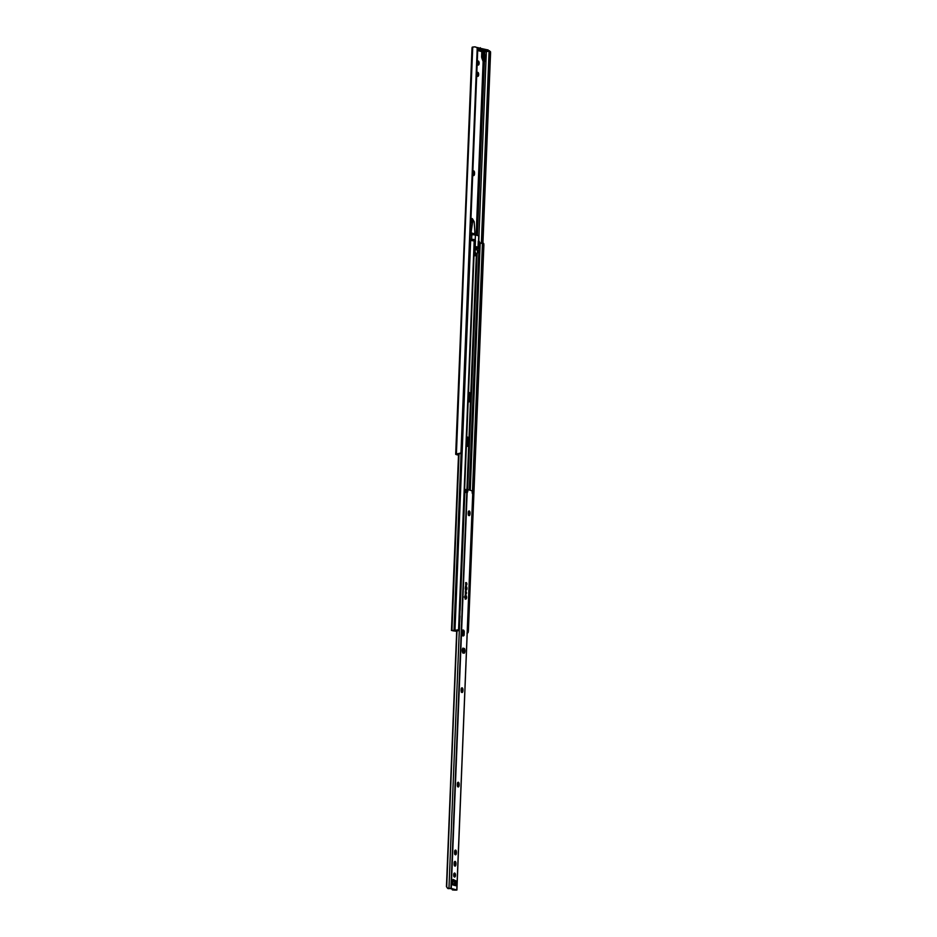 <?xml version="1.0" encoding="UTF-8"?>
<svg xmlns="http://www.w3.org/2000/svg" width="937" height="937" viewBox="0 0 937 937"><rect width="100%" height="100%" fill="white"/><g stroke="black" fill="none" stroke-linecap="round" stroke-linejoin="round"><path stroke-width="1.41" d="M472.822 172.021A2.015 0.902 -91.1 0 1 473.618 170.85A2.015 0.902 -91.1 0 1 473.735 170.874L472.787 172.232M483.398 51.476L483.469 53.081L481.77 52.613L481.618 56.232L483.129 61.584L476.16 234.953L483.469 58.621L483.328 62.041L481.899 58.211A2.694 1.206 -91.1 0 1 481.618 56.232L481.77 52.613L484.054 55.599L485.94 56.115L485.729 61.28L484.441 61.303L483.047 57.473L484.335 57.45L485.729 61.28L484.441 61.303L483.047 57.473L484.335 57.45A2.694 1.206 -91.1 0 1 484.054 55.599L481.77 52.613L483.469 53.081L483.527 51.676L484.792 51.312L483.457 51.582L487.041 51.488L483.586 51.558L477.729 49.942L483.433 51.594M458.521 454.82L457.127 454.375L459.915 453.59L457.139 454.34L458.521 454.82M477.706 50.504L483.164 52.015L477.706 50.504M472.728 173.732L473.372 175.5L474.333 174.903L473.735 170.874A2.015 0.902 -91.1 0 1 474.555 173.122L473.279 173.146L472.927 175.207M476.664 75.194L477.87 76.389L478.678 74.62L478.034 72.454L476.757 72.969M477.12 63.88L478.327 65.075L479.135 63.318L478.491 61.151L477.202 61.655M471.229 218.38L471.042 220.558L471.229 218.38L472.74 221.331L471.323 230.924L470.456 230.935L471.323 230.924L472.74 221.331L474.192 221.741L474.825 231.884L474.192 221.741L472.424 218.708L471.229 218.38L472.74 221.331L471.452 221.355L474.192 221.741L472.424 218.708L471.229 218.38M471.077 220.628L470.796 222.573L471.077 220.628M470.374 233.184L470.573 234.601L470.374 233.184L472.389 233.161L471.112 233.184L471.053 234.484L471.112 233.184L470.374 233.172L471.217 233.149L471.299 231.111L471.217 233.149L472.389 233.161L470.374 233.172M470.374 239.591L470.339 240.493L470.374 239.591M486.362 51.512L478.971 235.749L486.362 51.512M477.401 235.292L484.394 61.163L477.401 235.292M484.663 54.428L484.78 51.535L484.663 54.428M487.896 50.012L476.91 47.541L487.99 49.977M472.014 47.951L472.225 47.19L475.082 46.85L472.752 47.026L455.874 454.187L472.014 48.548M483.691 53.14L485.94 56.115L483.691 53.14M489.067 51.453L481.372 243.058L489.067 51.453L481.559 243.058L489.196 53.093L490.555 53.198L482.93 243.163L490.426 51.57A2.694 0.832 -85.5 0 1 490.555 53.198L489.196 53.093A2.694 0.832 94.5 0 0 489.067 51.453L489.067 51.453M482.157 58.926L482.309 55.025L482.157 58.926M456.073 454.527L457.338 454.878L455.687 454.316L472.225 47.19L456.401 454.023L460.957 452.969L477.226 47.904L475.082 46.85L476.804 47.447L477.741 49.661L461.613 451.306L460.957 452.969L477.226 47.904A2.694 2.542 -107.5 0 1 477.741 49.661L461.613 451.306A2.694 2.542 -107.5 0 1 460.957 452.969L456.073 454.527M472.939 171.366L473.279 173.146A2.015 0.902 88.9 0 0 472.986 171.459M476.746 72.477L476.933 76.202M477.202 61.174L477.378 64.899M471.077 220.652L471.217 222.936L471.077 220.652M458.509 455.007L457.338 454.878L458.509 455.007M459.95 453.649L459.353 453.801M488.025 51.348L487.896 49.813L487.837 51.242L480.236 49.134L480.294 47.705L480.236 49.134L477.823 48.947L477.882 47.518L477.683 48.947L487.041 51.488L488.025 51.348L488.083 49.919M472.107 240.34L472.131 239.556L472.107 240.34M472.342 234.461L472.389 233.161L472.342 234.461M470.854 239.579L470.819 240.387L470.854 239.579M473.56 234.508L473.595 233.489L474.743 234.133L474.825 232.095L474.743 234.133L473.595 233.489L473.56 234.508M470.456 231.134L471.323 230.924L470.456 231.134M470.62 227.023L471.042 220.558L470.62 227.023M482.766 55.623L484.054 55.599L482.766 55.623A2.694 1.206 88.9 0 0 483.047 57.473L482.766 55.623M485.94 56.115L484.054 55.599L485.729 61.28L485.94 56.115M477.261 61.514A2.015 0.902 -91.1 0 1 477.87 60.964A2.015 0.902 -91.1 0 1 477.987 60.975L478.315 61.069A2.015 0.902 -91.1 0 1 479.135 63.189A2.015 0.902 -91.1 0 1 478.268 65.086A2.015 0.902 -91.1 0 1 478.151 65.075L477.835 64.981A2.015 0.902 -91.1 0 1 477.167 64.056M477.495 64.735A2.015 0.902 88.9 0 0 477.366 61.327M476.804 72.828A2.015 0.902 -91.1 0 1 477.413 72.266A2.015 0.902 -91.1 0 1 477.542 72.278L477.858 72.372A2.015 0.902 -91.1 0 1 478.678 74.492A2.015 0.902 -91.1 0 1 477.811 76.389A2.015 0.902 -91.1 0 1 477.694 76.377L477.378 76.284A2.015 0.902 -91.1 0 1 476.71 75.358M477.038 76.049A2.015 0.902 88.9 0 0 476.91 72.641M473.021 175.02A2.015 0.902 88.9 0 0 473.244 173.86L474.532 173.837A2.015 0.902 -91.1 0 1 473.665 175.606A2.015 0.902 -91.1 0 1 472.752 173.954M473.279 173.146L474.555 173.122L474.532 173.837L473.244 173.86L473.279 173.146M466.731 437.064A4.263 1.909 -91.1 0 1 467.13 436.97A4.263 1.909 -91.1 0 1 467.376 436.993L466.649 437.11M468.523 392.556A4.263 1.909 -91.1 0 1 468.91 392.451A4.263 1.909 -91.1 0 1 469.168 392.486L468.43 392.603M466.298 445.825L467.493 446.34L468.723 444.724L466.919 489.688L468.723 444.724A4.263 1.909 -91.1 0 1 467.258 446.375A4.263 1.909 -91.1 0 1 466.38 445.918M468.078 401.317L469.285 401.832L470.515 400.216L468.933 439.523L467.376 436.993A4.263 1.909 -91.1 0 1 468.933 439.523L468.723 444.724L469.039 442.639L467.797 442.662L466.462 446.246M468.254 392.697L469.613 397.265L470.866 397.241L476.324 255.485L470.725 395.016L469.168 392.486A4.263 1.909 -91.1 0 1 470.725 395.016L469.074 441.749L467.832 441.772L467.797 442.662L469.039 442.639L469.074 441.749L467.832 441.772A4.263 1.909 88.9 0 0 466.72 437.438M477.074 253.763A3.139 1.405 -91.1 0 1 475.809 255.719A3.139 1.405 -91.1 0 1 475.621 255.696L476.839 254.63L467.399 489.688L476.828 254.653L477.601 251.596L476.242 248.118A3.139 1.405 -91.1 0 0 476.066 248.094L474.965 251.444L476.16 254.173A2.963 1.324 -91.1 0 1 474.965 250.87A2.963 1.324 -91.1 0 1 476.406 248.293A2.963 1.324 -91.1 0 1 477.601 251.596A2.963 1.324 -91.1 0 1 476.16 254.173L477.132 253.564M466.462 437.204L467.598 439.336L467.797 442.662A4.263 1.909 88.9 0 1 466.614 446.141M468.395 401.633A4.263 1.909 88.9 0 0 469.578 398.155L470.831 398.131L470.866 397.241L469.613 397.265L468.254 401.739M452.618 630.765L456.694 631.315L452.618 630.765M458.603 454.012L451.505 630.472M451.704 630.46L458.802 453.976L451.704 630.46M459.036 453.93L451.95 630.449L459.036 453.93M454.644 630.402L451.95 630.449L454.644 630.402L470.315 240.493L454.644 630.402M470.069 240.54L454.995 630.308L458.556 629.734L474.169 240.996L470.655 240.399L454.995 630.308L457.268 630.343M469.894 240.563L473.583 240.528L474.555 242.226L458.556 629.734L474.169 240.996A1.792 1.698 -107.5 0 1 474.555 242.226L459.036 628.575A1.792 1.698 -107.5 0 1 458.556 629.734L456.378 631.011L453.965 630.706L456.706 631.046M456.846 631.069L455.452 630.613L456.834 630.414M455.452 630.613L454.129 630.683L455.452 630.613M477.12 253.681L467.633 489.676L477.12 253.681M469.273 490.016L479.088 245.787L469.273 490.016M479.721 242.976L470.269 490.285L480.201 243.023L482.426 243.561L472.389 493.541L482.532 244.709L472.529 493.811L482.532 244.709L483.89 244.815L468.371 631.163L467.294 631.069L468.371 631.163L483.89 244.815L483.703 243.444L483.89 244.815L482.532 244.709L482.028 243.116L479.721 242.976M466.977 633.131L468.067 632.674L468.371 631.163L467.212 633.119M483.363 243.198L481.946 243.105M467.586 444.232L467.75 440.121M469.378 399.724L469.531 395.613M461.882 632.826L462.691 632.826M468.5 392.931A4.263 1.909 88.9 0 1 469.613 397.265L469.578 398.155L470.831 398.131L470.515 400.216A4.263 1.909 -91.1 0 1 469.039 401.868A4.263 1.909 -91.1 0 1 468.16 401.411M476.617 246.771L477.964 248.516L478.268 241.196L479.275 241.371L478.268 241.196L477.975 248.446L477.331 248.457L477.975 248.446A4.486 2.003 -91.1 0 0 476.617 246.771A4.486 2.003 -91.1 0 0 476.359 246.747A4.486 2.003 -91.1 0 0 475.164 247.661L476.617 246.771M474.04 255.192A3.139 1.405 88.9 0 0 474.661 255.707L475.621 255.696L474.661 255.707A3.139 1.405 88.9 0 0 474.848 255.731A3.139 1.405 88.9 0 0 475.036 255.707M474.345 252.182L475.621 255.696A3.139 1.405 -91.1 0 1 474.345 252.182L474.52 247.755L474.345 252.182M475.984 246.794L477.331 248.457A4.486 2.003 88.9 0 0 476.031 246.806M474.345 247.602L475.164 247.591L475.188 240.235L475.164 247.743L475.457 240.422L474.017 240.832L475.106 240.809L475.164 247.591L474.345 247.602M479.721 243.151L477.999 248.375L479.721 243.151M472.517 239.333L473.22 240.282L472.927 239.474L474.052 239.45L472.506 239.368L475.188 240.235L470.116 239.357L472.517 239.333M473.899 254.969L474.93 255.731M479.51 242.027L479.732 242.683L479.51 242.027M470.315 234.613L470.948 234.601L470.315 234.613M478.807 240.832L479.006 235.808L478.502 241.242L478.725 235.655L471.838 234.461L470.292 235.023L474.368 234.578L478.877 235.901M471.838 234.461L471.639 239.333L471.838 234.461M475.446 234.754L475.223 240.259L475.446 234.754M470.116 239.603L472.447 239.556L470.116 239.603M474.391 241.395L475.012 241.383L474.391 241.395M475.973 248.106A3.139 1.405 88.9 0 0 474.719 251.151A3.139 1.405 88.9 0 0 475.996 254.349L475.996 254.349A3.139 1.405 -91.1 0 1 474.719 251.057A3.139 1.405 -91.1 0 1 476.066 248.094L475.738 248.094A3.139 1.405 88.9 0 0 474.391 251.057A3.139 1.405 88.9 0 0 475.68 254.36L475.68 254.36A3.139 1.405 88.9 0 0 475.867 254.384L476.183 254.372A3.139 1.405 -91.1 0 1 475.996 254.349M475.926 248.129L474.895 248.762L474.403 251.467L475.949 254.372M476.277 254.36A3.139 1.405 88.9 0 0 476.933 253.857M460.008 610.479L459.259 628.985A1.616 1.429 105.5 0 1 457.748 630.613L457.514 630.624A1.616 1.429 105.5 0 1 457.127 630.566A1.616 1.429 -74.5 0 0 457.514 630.624L457.748 630.613A1.616 1.429 -74.5 0 0 459.259 628.985L459.774 610.245M459.271 629.746L458.404 630.496L459.446 629.09C458.568 630.648 457.795 631.151 457.151 630.578L456.764 630.414A1.616 1.429 -74.5 0 0 457.127 630.566M459.973 616.007L459.634 622.297M453.976 876.493A2.015 0.902 88.9 0 0 453.918 873.647M454.679 873.05A2.015 0.902 -91.1 0 1 455.499 875.17A2.015 0.902 -91.1 0 1 454.632 877.079A2.015 0.902 -91.1 0 1 454.515 877.055L455.499 875.31L454.492 873.038L453.695 875.205L454.515 877.055A2.015 0.902 -91.1 0 1 453.684 874.935A2.015 0.902 -91.1 0 1 454.55 873.038A2.015 0.902 -91.1 0 1 454.679 873.05L454.679 873.05M455.148 861.396L454.164 863.141A2.015 0.902 -91.1 0 1 455.019 861.372A2.015 0.902 -91.1 0 1 455.148 861.396A2.015 0.902 -91.1 0 1 455.968 863.645L455.148 861.396M455.593 850.082L454.609 851.838A2.015 0.902 -91.1 0 1 455.476 850.07A2.015 0.902 -91.1 0 1 455.593 850.082A2.015 0.902 -91.1 0 1 456.413 852.342L455.593 850.082M458.322 782.254L457.338 784.011A2.015 0.902 -91.1 0 1 458.205 782.243A2.015 0.902 -91.1 0 1 458.322 782.254A2.015 0.902 -91.1 0 1 459.142 784.503L458.322 782.254M462.117 687.805L461.133 689.562A2.015 0.902 -91.1 0 1 462 687.793A2.015 0.902 -91.1 0 1 462.117 687.805A2.015 0.902 -91.1 0 1 462.937 690.054L462.117 687.805M469.214 510.923L468.242 512.68A2.015 0.902 -91.1 0 1 469.097 510.911A2.015 0.902 -91.1 0 1 469.214 510.923A2.015 0.902 -91.1 0 1 470.034 513.171L469.214 510.923M465.466 598.977A1.886 0.843 88.9 0 0 465.83 598.286M465.794 596.19A1.886 0.843 88.9 0 0 465.396 595.499L465.748 598.45M465.677 599.106L466.591 597.466L465.83 595.37A1.886 0.843 -91.1 0 1 466.591 597.337A1.886 0.843 -91.1 0 1 465.783 599.118A1.886 0.843 -91.1 0 1 465.677 599.106L465.677 599.106A1.886 0.843 -91.1 0 1 464.904 597.127A1.886 0.843 -91.1 0 1 465.712 595.346L464.916 597.373L465.677 599.106M466.076 589.631A1.839 0.82 88.9 0 1 465.794 590.052A1.886 0.843 88.9 0 0 466.193 589.373M466.146 587.288A1.886 0.843 88.9 0 0 465.759 586.597A1.839 0.82 88.9 0 1 466.029 587.042M466.181 586.468A1.886 0.843 -91.1 0 1 466.954 588.436A1.886 0.843 -91.1 0 1 466.146 590.216A1.886 0.843 -91.1 0 1 466.029 590.205L466.954 588.202L466.017 586.457L465.267 588.471L466.029 590.205A1.886 0.843 -91.1 0 1 465.267 588.225A1.886 0.843 -91.1 0 1 466.076 586.445A1.886 0.843 -91.1 0 1 466.181 586.468L466.181 586.468M463.3 630.039L462.21 630.882A2.963 1.324 -91.1 0 1 463.124 630.015A2.963 1.324 -91.1 0 1 463.3 630.039A2.963 1.324 -91.1 0 1 464.295 631.456L463.3 630.039M466.005 585.11L466.345 585.285A1.324 0.597 -91.1 0 1 466.228 585.274A1.324 0.597 -91.1 0 1 465.689 583.88A1.324 0.597 -91.1 0 1 466.263 582.638A1.324 0.597 -91.1 0 1 466.333 582.65A1.324 0.597 -91.1 0 1 466.872 584.032A1.324 0.597 -91.1 0 1 466.31 585.285L466.45 582.709L466.005 585.11A1.324 0.597 88.9 0 0 465.947 582.861M465.654 594.011L465.994 594.187A1.324 0.597 -91.1 0 1 465.876 594.175A1.324 0.597 -91.1 0 1 465.338 592.793A1.324 0.597 -91.1 0 1 465.9 591.54A1.324 0.597 -91.1 0 1 465.982 591.552A1.324 0.597 -91.1 0 1 466.521 592.945A1.324 0.597 -91.1 0 1 465.958 594.187L466.099 591.61L465.654 594.011A1.324 0.597 88.9 0 0 465.584 591.762M472.775 494.115L456.799 889.974L451.247 888.44L467.153 492.511L467.985 489.688L472.037 490.777L472.705 494.045L456.893 890.033L454.972 890.115L456.893 890.045L472.705 494.045A1.792 0.808 -91.1 0 1 472.189 492.171L472.037 490.777L468.055 489.676L466.626 489.793L466.31 492.007A1.792 0.808 88.9 0 0 466.521 490.976L466.556 490.086L467.844 490.063L467.809 490.953L466.521 490.976L467.809 490.953A1.792 0.808 -91.1 0 1 467.153 492.511L464.846 492.475L460.114 610.327L464.846 492.475L466.802 492.511L450.92 888.381L466.802 492.511L451.247 888.44L456.893 890.045L472.798 494.162M454.422 865.542A2.015 0.902 88.9 0 0 454.656 864.382L455.932 864.359A2.015 0.902 -91.1 0 1 455.077 866.128A2.015 0.902 -91.1 0 1 454.129 863.855L455.124 866.116L455.968 863.645L454.679 863.668L454.328 865.729M454.878 854.239A2.015 0.902 88.9 0 0 455.101 853.08L456.389 853.045A2.015 0.902 -91.1 0 1 455.523 854.813A2.015 0.902 -91.1 0 1 454.586 852.553L455.581 854.813L456.413 852.342L455.136 852.365L454.785 854.415M457.596 786.401A2.015 0.902 88.9 0 0 457.83 785.241L459.118 785.218A2.015 0.902 -91.1 0 1 458.252 786.986A2.015 0.902 -91.1 0 1 457.315 784.714L458.31 786.986L459.142 784.503L457.853 784.527L457.514 786.588M461.391 691.951A2.015 0.902 88.9 0 0 461.625 690.792L462.901 690.768A2.015 0.902 -91.1 0 1 462.046 692.537A2.015 0.902 -91.1 0 1 461.109 690.264L462.105 692.537L462.937 690.054L461.648 690.077L461.297 692.138M468.5 515.069A2.015 0.902 88.9 0 0 468.723 513.909L470.011 513.886A2.015 0.902 -91.1 0 1 469.144 515.655A2.015 0.902 -91.1 0 1 468.207 513.382L469.203 515.655L470.034 513.171L468.758 513.195L468.406 515.256M462.597 635.579A2.963 1.324 88.9 0 0 462.866 635.099L464.155 635.075A2.963 1.324 -91.1 0 1 463.241 635.942A2.963 1.324 -91.1 0 1 462.07 634.501L462.21 630.882L462.257 635.028L463.065 635.918L463.92 635.485L464.295 631.456L463.019 631.479L462.374 635.801M463.241 652.878A2.963 1.324 88.9 0 0 463.229 648.58L464.518 648.556A2.963 1.324 -91.1 0 1 464.33 653.183L464.518 648.556L462.655 648.509L462.503 652.211L464.33 653.183L462.702 652.738A2.963 1.324 -91.1 0 1 462.89 648.111L464.518 648.556L463.229 648.58L463.042 653.206M455.839 880.827L453.028 879.574L452.583 884.844L455.78 885.734L455.839 880.827L454.562 880.85L454.515 884.282L454.269 880.101L455.839 880.827L455.78 885.734L454.773 884.352L455.78 885.734L452.583 884.844L453.168 879.445L455.839 880.827M450.381 888.581L455.136 889.904L450.381 888.581M453.883 873.553L453.895 876.669M454.351 861.888L454.679 863.668A2.015 0.902 88.9 0 0 454.386 861.981M454.796 850.585L455.136 852.365A2.015 0.902 88.9 0 0 454.843 850.679M457.525 782.758L457.853 784.527A2.015 0.902 88.9 0 0 457.572 782.852M461.32 688.308L461.648 690.077A2.015 0.902 88.9 0 0 461.367 688.402M468.418 511.426L468.758 513.195A2.015 0.902 88.9 0 0 468.465 511.52M462.316 630.226L463.019 631.479A2.963 1.324 88.9 0 0 462.491 630.402M465.396 489.407L465.267 492.452L465.396 489.407M464.775 489.407L464.846 492.475L464.775 489.407M448.952 888.346L451.247 888.44L447.757 888.288L446.445 886.683L448.027 888.616L446.445 886.683L456.729 630.414L446.445 886.683L456.987 630.519L446.703 886.613L447.382 888.089L448.952 888.346L459.341 629.605L448.952 888.346M453.52 889.799L452.337 889.869L452.372 889.131L452.337 889.869M462.749 630.788L462.562 635.532L462.749 630.788M449.783 888.545L448.027 888.616L449.783 888.545M454.55 890.091L452.829 889.939M467.844 490.063L466.556 490.086L467.844 490.063M465.83 489.547L465.712 492.393M465.572 594.058L465.56 591.727M465.923 585.156L465.923 582.826M463.019 631.479L464.295 631.456L464.155 635.075L462.866 635.099L463.019 631.479M465.724 590.158L466.216 589.279M466.099 587.218L465.701 586.562M465.853 596.4L465.349 595.463M468.758 513.195L470.034 513.171L470.011 513.886L468.723 513.909L468.758 513.195M461.648 690.077L462.937 690.054L462.901 690.768L461.625 690.792L461.648 690.077M457.853 784.527L459.142 784.503L459.118 785.218L457.83 785.241L457.853 784.527M455.136 852.365L456.413 852.342L456.389 853.045L455.101 853.08L455.136 852.365M454.679 863.668L455.968 863.645L455.932 864.359L454.656 864.382L454.679 863.668M462.082 634.548L462.117 633.377L462.082 634.548M464.283 597.021L464.904 597.092M465.935 597.115L465.338 595.499M465.396 590.169L466.111 588.331L465.537 586.515M466.263 588.928L466.286 588.213M465.666 586.703A3.174 2.811 105.5 0 1 465.619 589.83M472.002 48.115L455.687 454.316M487.697 50.61L489.489 50.75M458.544 454.012L451.458 630.496M453.976 630.484L461.121 452.758M481.735 243.07L483.281 243.187M475.715 246.759L476.359 246.747M474.848 255.731L475.809 255.719M476.183 254.372L477.167 253.599C477.87 250.753 477.577 248.926 476.289 248.118M459.786 610.092L459.446 629.09M465.15 599.13L465.783 599.118M465.502 590.228L466.146 590.216M465.666 585.297L466.31 585.285M465.314 594.199L465.958 594.187M452.63 889.939L454.422 890.08M454.843 884.364L451.716 883.497M465.256 591.552L465.9 591.54M465.619 582.65L466.263 582.638M465.431 586.457L466.076 586.445M465.068 595.358L465.712 595.346M465.994 589.795L465.935 586.878"/></g></svg>
